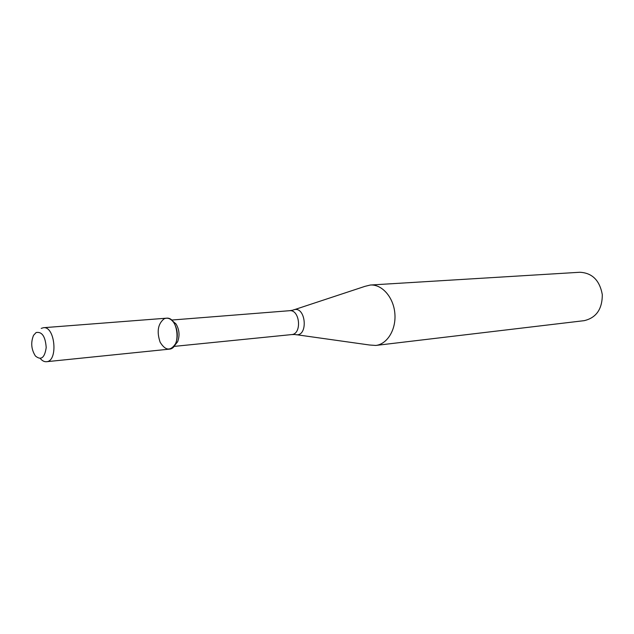 <?xml version="1.0" encoding="UTF-8"?>
<svg xmlns="http://www.w3.org/2000/svg" width="634" height="634" viewBox="0 0 634 634"><rect width="100%" height="100%" fill="white"/><g stroke="black" fill="none" stroke-linecap="round" stroke-linejoin="round"><path stroke-width="0.95" d="M164.087 318.839C157.898 323.895 156.582 331.685 160.14 342.217C165.458 350.824 170.633 351.26 175.658 343.525C178.344 336.25 177.718 329.268 173.779 322.587C170.8 318.569 167.574 317.317 164.087 318.839M174.366 345.799L177.623 341.781C179.913 335.584 179.382 329.64 176.022 323.95L172.099 320.582M296.514 334.72L369.511 344.999L375.78 345.443C387.358 344.222 396.361 329.347 394.839 313.275C393.476 297.195 381.961 284.159 370.351 285.023L364.542 286.457M375.78 345.443L584.199 320.661C596.253 317.808 602.284 309.138 602.3 294.636C599.701 280.379 592.219 272.913 579.848 272.263L370.351 285.023M36.122 332.533L33.539 335.331C30.638 342.534 31.256 349.413 35.401 355.983C41.091 360.675 44.697 357.861 46.203 347.551C45.386 336.48 42.026 331.471 36.122 332.533M40.267 358.479C42.201 360.809 44.269 361.887 46.472 361.713C58.336 361.412 55.142 325.9 43.413 327.715L41.21 328.396M46.472 361.713L169.151 349.168C181.372 348.74 178.463 316.437 166.37 318.197L43.413 327.715M173.882 346.418L291.656 334.586C302.18 334.15 299.945 309.257 289.516 310.708L171.513 320.059M291.656 334.586L294.961 334.498C309.012 338.374 306.095 304.09 292.884 310.145M176.022 323.95L173.779 322.587M177.623 341.781L175.658 343.525M289.516 310.708L292.773 310.2M294.263 309.709L364.265 286.584"/></g></svg>
